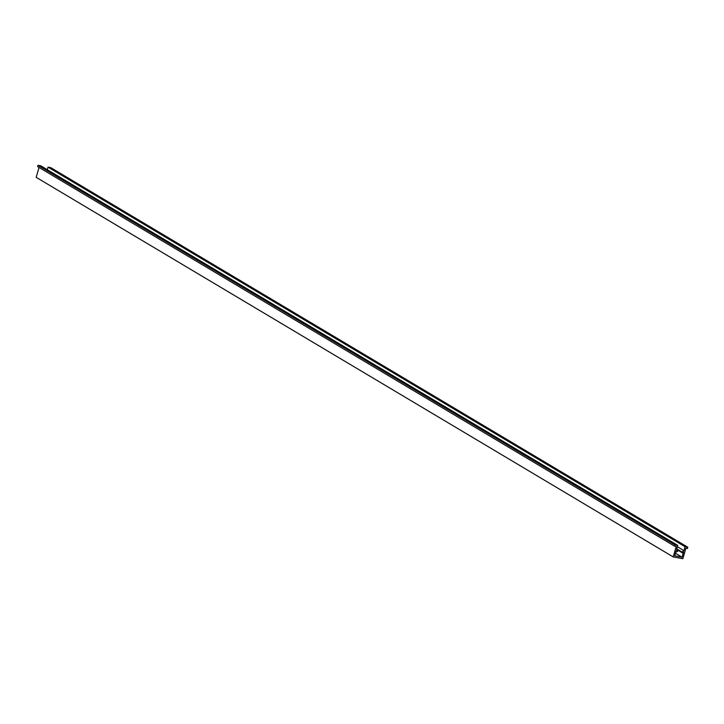 <?xml version="1.0" encoding="UTF-8"?>
<svg xmlns="http://www.w3.org/2000/svg" width="724" height="724" viewBox="0 0 724 724"><rect width="100%" height="100%" fill="white"/><g stroke="black" fill="none" stroke-linecap="round" stroke-linejoin="round"><path stroke-width="1.09" d="M676.216 546.484L673.22 556.928L36.2 177.344L39.033 167.452L36.2 177.344L673.22 556.928L682.859 558.693L685.854 548.249L687.429 548.53L687.8 547.226L50.78 167.651L687.8 547.226L685.067 546.729L48.046 167.144L50.78 167.651L48.046 167.144L685.067 546.729L683.945 550.647L677.374 546.729L683.945 550.647L681.99 552.032L676.75 548.91L682.442 552.892L676.732 549.498L682.442 552.892L683.528 552.122L682.071 557.172L675.501 553.254L682.071 557.172L674.759 555.833L676.207 550.783L676.768 551.851L676.026 551.416L676.768 551.851L677.637 551.236L676.632 549.308L677.755 545.389L40.734 165.805L677.755 545.389L675.03 544.891L38.001 165.307L40.734 165.805L38.001 165.307L675.03 544.891L674.65 546.195L37.63 166.611L38.001 165.307L37.63 166.611L674.65 546.195L676.216 546.484L673.22 556.928L682.859 558.693L685.854 548.249L687.429 548.53L687.8 547.226L685.067 546.729L683.945 550.647L681.99 552.032L682.442 552.892L683.528 552.122L682.071 557.172L674.759 555.833L676.207 550.783L676.768 551.851L677.637 551.236L676.632 549.308L677.755 545.389L675.03 544.891L674.65 546.195L676.216 546.484M47.304 169.724L48.046 167.144L47.304 169.724"/></g></svg>
